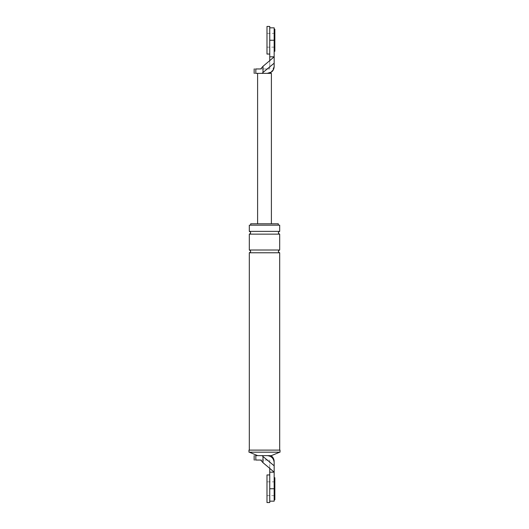 <?xml version="1.0" encoding="UTF-8"?>
<svg xmlns="http://www.w3.org/2000/svg" width="529" height="529" viewBox="0 0 529 529"><rect width="100%" height="100%" fill="white"/><g stroke="black" fill="none" stroke-linecap="round" stroke-linejoin="round"><path stroke-width="0.4" stroke-dasharray="2.65 1.98" d="M271.397 73.372L267.257 73.372C269.049 73.372 269.049 73.372 267.257 73.372C269.049 73.372 269.049 73.372 267.257 73.372C271.423 72.929 273.724 70.628 274.161 66.469L274.161 63.189L262.999 72.48L262.999 66.297L260.685 68.955L269.744 68.955L269.744 60.683L269.744 68.955L255.838 68.955C253.596 68.955 253.596 68.955 255.838 68.955L255.838 73.372C253.596 73.372 253.596 73.372 255.838 73.372L262.073 73.372L262.999 72.48M262.999 66.297L269.744 60.683L269.744 27.832L269.744 40.25L269.744 27.832L269.744 40.25L274.161 40.25L274.161 27.832L274.161 63.189M274.849 47.147L274.849 33.347L274.849 47.147L274.161 47.147L274.161 33.347L274.161 47.147L274.161 33.347L274.161 47.147L269.744 47.147L269.744 33.347L269.744 47.147L269.744 33.347L269.744 47.147L266.986 47.147L266.986 33.347L266.986 47.147M267.257 73.372L262.073 73.372M274.161 66.469L271.271 72.083M269.744 56.808L274.161 56.808L269.744 60.65M271.397 223.787L257.603 223.787L271.397 223.787M274.849 33.347L266.986 33.347M274.161 462.531C274.161 461.473 274.161 461.473 274.161 462.531C273.724 458.372 271.423 456.071 267.257 455.628C272.058 455.628 272.058 455.628 267.257 455.628C272.058 455.628 272.058 455.628 267.257 455.628C271.423 456.071 273.724 458.372 274.161 462.531M262.999 456.52L262.999 462.703L260.685 460.045L269.744 460.045L269.744 501.168L269.744 488.75L269.744 501.168L269.744 488.75L274.161 488.75L274.161 501.168L274.161 465.811L262.073 455.628L267.257 455.628L257.603 455.628L271.397 455.628M274.849 495.653L274.849 481.853L274.849 495.653L274.161 495.653L274.161 481.853L274.161 495.653L274.161 481.853L274.161 495.653L269.744 495.653L269.744 481.853L269.744 495.653L269.744 481.853L269.744 495.653L266.986 495.653L266.986 481.853L266.986 495.653M262.999 462.703L269.744 468.317L269.744 460.045L255.838 460.045C253.596 460.045 253.596 460.045 255.838 460.045L255.838 455.628C253.596 455.628 253.596 455.628 255.838 455.628L262.073 455.628M269.744 472.192L274.161 472.192L269.744 468.35M280.026 452.183L248.974 452.183M249.318 452.183L279.682 452.183L249.318 452.183M279.682 225.169L249.318 225.169M278.3 225.169L250.7 225.169L278.3 225.169M280.026 450.113L248.974 450.113M279.682 450.113L249.318 450.113L279.682 450.113M278.3 223.787L250.7 223.787M274.849 481.853L266.986 481.853M279.682 231.378L249.318 231.378M279.682 234.142L249.318 234.142M279.682 250.012L249.318 250.012M279.682 252.769L249.318 252.769M274.161 29.207L274.161 51.293L274.161 29.207M274.849 51.293L274.849 29.207M269.744 26.45L269.744 54.051M266.986 26.45L266.986 54.051M274.161 477.707L274.161 499.793L274.161 477.707M274.849 499.793L274.849 477.707M269.744 474.949L269.744 502.55M266.986 474.949L266.986 502.55"/><path stroke-width="0.79" d="M269.744 56.808L269.744 60.65L274.161 56.808L274.161 27.832L274.161 40.25L269.744 40.25L269.744 56.808L274.161 56.808L274.161 66.469C273.724 70.628 271.423 72.929 267.257 73.372C271.423 72.929 273.724 70.628 274.161 66.469M274.161 63.189L262.999 72.48L262.999 66.297L260.685 68.955L255.838 68.955C253.596 68.955 253.596 68.955 255.838 68.955L255.838 73.372C253.596 73.372 253.596 73.372 255.838 73.372L271.397 73.372L271.397 223.787M262.999 66.297L269.744 60.65M271.271 72.083L267.257 73.372M262.999 72.48L262.073 73.372M257.603 73.372L257.603 223.787M269.744 472.192L269.744 468.35L274.161 472.192L274.161 488.75L269.744 488.75L269.744 472.192L274.161 472.192L274.161 462.531L274.161 465.811L262.999 456.52L262.999 462.703L260.685 460.045L255.838 460.045C253.596 460.045 253.596 460.045 255.838 460.045L255.838 455.628C253.596 455.628 253.596 455.628 255.838 455.628L262.073 455.628L262.999 456.52M274.161 488.75L274.161 501.168L274.161 488.75M279.682 452.183L271.397 455.628L267.257 455.628C271.423 456.071 273.724 458.372 274.161 462.531C273.724 458.372 271.423 456.071 267.257 455.628L262.073 455.628M269.744 468.35L262.999 462.703M248.974 452.183L280.026 452.183L280.026 450.113L248.974 450.113L248.974 452.183M279.682 231.378L249.318 231.378L249.318 225.169L279.682 225.169L279.682 231.378C277.904 232.297 277.904 233.223 279.682 234.142L279.682 250.012C277.904 250.931 277.904 251.85 279.682 252.769L279.682 450.113M250.7 225.169L250.7 223.787L278.3 223.787L278.3 225.169M249.318 231.378C251.096 232.297 251.096 233.223 249.318 234.142L279.682 234.142M249.318 234.142L249.318 250.012L279.682 250.012M249.318 250.012C251.096 250.931 251.096 251.85 249.318 252.769L279.682 252.769M257.603 455.628L249.318 452.183M249.318 252.769L249.318 450.113M274.161 29.207L274.849 29.207L274.849 51.293L274.161 51.293M269.744 54.051L269.744 26.45L266.986 26.45L266.986 54.051L269.744 54.051M274.161 477.707L274.849 477.707L274.849 499.793L274.161 499.793M269.744 502.55L269.744 474.949L266.986 474.949L266.986 502.55L269.744 502.55M268.639 73.372C272.078 72.42 273.916 70.165 274.161 66.608M274.161 27.832L269.744 27.832M254.151 73.372L254.151 68.955M270.914 455.628C273.004 457.023 274.082 458.974 274.161 461.48M274.161 501.168L269.744 501.168M254.151 455.628L254.151 460.045"/></g></svg>
